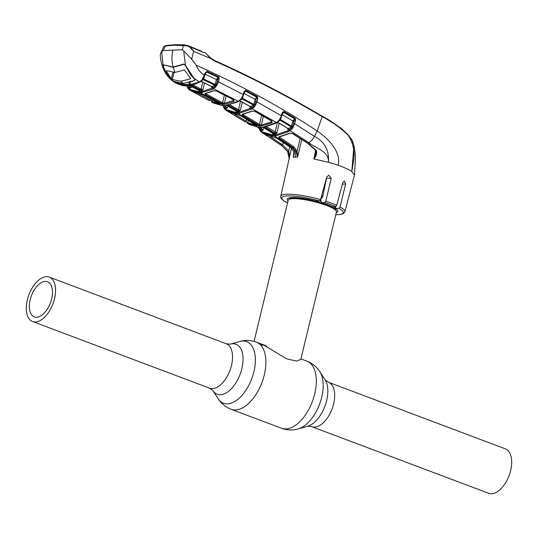 <?xml version="1.0" encoding="UTF-8"?>
<svg xmlns="http://www.w3.org/2000/svg" width="538" height="538" viewBox="0 0 538 538"><rect width="100%" height="100%" fill="white"/><g stroke="black" fill="none" stroke-linecap="round" stroke-linejoin="round"><path stroke-width="0.81" d="M30.195 299.74A18.763 10.141 -69.4 0 0 34.311 316.875A18.763 10.141 -69.4 0 0 51.648 298.893A18.763 10.141 -69.4 0 0 47.532 281.757A18.763 10.141 -69.4 0 0 30.195 299.74M54.486 298.785A23.726 12.831 -69.4 0 0 49.288 277.11A23.726 12.831 -69.4 0 0 27.357 299.854A23.726 12.831 -69.4 0 0 32.562 321.522A23.726 12.831 -69.4 0 0 54.486 298.785M328.442 382.236L505.438 448.894A23.726 12.831 110.6 0 1 510.643 470.562A23.726 12.831 110.6 0 1 488.712 493.306L311.717 426.647A23.726 12.831 -69.4 0 0 333.641 403.91A23.726 12.831 -69.4 0 0 328.442 382.236L325.134 379.868L319.848 371.697C316.667 366.795 312.329 363.278 306.855 361.132L300.91 358.9M263.129 344.67L286.498 358.765L296.667 361.139L300.796 359.384L336.485 211.864A24.829 4.647 -166.4 0 0 336.25 210.896A24.829 4.647 -166.4 0 0 318.113 202.725A24.829 4.647 -166.4 0 0 292.8 198.663A24.829 4.647 -166.4 0 0 288.866 199.43A24.829 4.647 -166.4 0 0 288.213 200.183L254.057 341.381M264.871 345.396L260.506 344.865M322.887 196.054A24.829 4.647 -166.4 0 0 321.643 195.677M325.988 181.481A24.829 4.647 -166.4 0 0 325.551 181.346M288.038 200.896A26.08 4.882 13.6 0 1 287.184 199.134A26.08 4.882 13.6 0 1 315.867 201.084L319.37 200.95A31.607 5.918 -166.4 0 0 287.642 195.913A31.607 5.918 -166.4 0 0 286.135 202.254L285.88 202.201C281.717 199.564 280.016 197.587 280.775 196.256A32.986 6.174 13.6 0 1 286.875 194.211A32.986 6.174 13.6 0 1 320.561 199.625L319.37 200.95M335.584 208.556L335.47 209.02A23.174 4.338 -166.4 0 0 335.416 208.448L338.92 208.314L340.077 206.975L345.631 183.962L344.307 180.976L342.787 182.557L336.727 205.314L335.591 206.632L332.336 206.76A26.08 4.882 -166.4 0 0 321.475 202.671L320.601 199.665L322.76 196.639L326.633 177.392M336.311 212.577A26.08 4.882 13.6 0 0 337.884 211.4A26.08 4.882 13.6 0 0 335.416 208.448L335.826 206.572M289.303 159.04L287.595 151.508L281.643 145.596L264.609 134.244L276.814 138.232L290.883 147.6L293.93 151.629L293.277 157.257L294.098 153.505M287.729 202.194L286.135 202.254M321.475 202.671L324.73 202.544L325.833 201.212L331.226 178.206L328.839 175.26L326.774 176.861L320.561 199.625M340.077 206.975A32.986 6.174 13.6 0 1 344.898 211.764L354.481 175.025L351.825 171.514C348.906 169.537 344.347 167.459 338.14 165.287A33.659 6.301 13.6 0 0 328.456 162.301C329.222 150.97 314.959 148.051 308.812 142.563L290.063 130.694L288.361 131.689L276.028 135.825L272.867 135.953L262.147 132.671L264.609 134.244A0.827 0.693 -59 0 0 264.629 134.258L264.306 134.063M313.916 158.966L328.456 162.301C329.243 150.237 324.582 141.602 314.461 136.403A8.278 4.048 124.2 0 1 308.812 142.563L307.756 143.095L316.243 150.378C317.144 153.337 316.371 156.195 313.916 158.959L315.624 150.27M301.784 139.463L297.595 157.083L296.055 151.541L293.055 147.513L279.054 138.145L278.731 136.934L289.552 133.263L292.625 133.491L307.756 143.095A0.827 0.397 123.6 0 1 307.433 143.121L315.779 150.458L316.115 152.886M352.323 143.814L352.531 141.084L353.917 145.637L351.825 171.514L353.917 158.327L354.058 153.269C353.708 146.739 351.724 140.721 348.113 135.213C340.359 127.694 331.724 121.507 322.201 116.645L317.185 131.01C327.333 137.916 341.617 151.514 338.14 165.287M322.201 116.645L322.006 116.107L322.201 116.645C287.117 95.966 251.071 77.331 214.057 60.74L210.654 58.487L210.627 58.03L213.848 60.148C250.883 76.759 286.936 95.414 322.006 116.107C331.549 121.003 340.231 127.23 348.052 134.796L352.471 140.862L353.923 145.65M210.627 58.03L210.654 58.487L193.586 51.305L191.689 59.207L196.195 65.159C241.454 85.569 281.791 107.519 317.185 131.01L314.461 136.403L294.683 123.753L292.537 128.226L290.063 130.694A0.827 0.578 -121.7 0 1 289.525 129.786L291.388 128.037L288.899 129.631L287.527 129.194L291.186 126.901L280.184 120.29L278.623 121.279M175.341 44.741A0.827 0.679 87.7 0 0 175.106 44.694L184.077 44.809A0.827 0.693 93.8 0 1 184.258 44.849L188.461 45.757L193.586 51.305C192.005 48.393 189.726 46.564 186.747 45.811L174.514 45.199L165.314 46.019L163.693 46.719L160.586 53.585L160.237 55.394C161.44 68.528 166.464 77.64 175.314 82.731L186.72 85.677L199.41 82.005L193.956 78.205L185.449 65.32L183.7 50.922L191.689 59.207M210.654 58.487L205.341 52.811L201.911 51.85L188.461 45.757L184.077 44.809A0.827 0.693 93.8 0 0 183.391 45.306L182.362 49.772L183.7 50.922M204.4 52.516L201.911 51.85M190.291 83.572A0.827 0.403 -55.3 0 0 190.391 83.767L188.804 82.576L190.607 83.793L190.869 84.87L186.397 85.495L187.016 85.75C190.338 85.387 191.81 85.771 199.894 82.032A0.827 0.592 63 0 1 199.41 82.005L202.18 79.765L205.106 72.98L207.191 71.366L218.953 77.015L219.161 79.059L218.381 81.857L243.163 94.453L243.882 92.119L245.308 90.391L246.054 90.492L257.164 96.416L257.695 96.961L257.783 98.777L256.942 101.85L281.28 115.677L282.006 113.276L283.284 111.588L284.205 111.675L294.999 118.111L295.537 118.743L295.57 120.472L294.683 123.753L293.593 123.491L294.501 118.73L283.708 112.301L282.934 112.442M196.195 65.159C197.944 69.61 200.687 72.933 204.44 75.132L204.796 75.333L204.003 77.035M189.04 82.623L194.258 80.572M194.46 78.756L194.85 80.075L194.211 80.774M180.539 83.323L181.79 84.251L186.027 84.52L186.397 85.495L182.1 85.219L178.374 83.04L174.009 81.527M185.449 65.32L183.626 64.103L173.095 67.021L163.781 64.883L163.135 66.201L161.709 51.789L160.586 53.585M173.095 67.021C171.676 61.406 171.588 55.777 172.833 50.148L182.362 49.772M172.833 50.148L163.296 50.525L165.314 46.019A0.827 0.666 82.1 0 1 165.832 45.528L175.106 44.694A0.827 0.679 87.7 0 0 174.514 45.199M234.561 114.137L246.169 121.245A0.827 0.437 121.9 0 1 245.241 121.944L228.906 112.005L240.284 115.509L256.478 125.3L256.882 126.275L246.989 123.041L249.289 124.48L259.558 127.479L262.705 127.351L276.465 122.523L252.268 108.777L239.45 113.296L237.863 113.41L236.29 113.417L226.525 110.606L225.321 109.839A0.827 0.686 124.5 0 1 225.281 109.813L226.525 110.606A0.827 0.693 120.6 0 1 226.29 109.665L235.94 112.442L237.493 112.435L239.067 112.321L251.723 107.856L253.519 106.262L251.172 107.681L249.827 107.156L253.385 105.065L242.046 98.979L240.701 99.799M274.757 123.478A0.827 0.592 62.1 0 0 275.274 123.518L276.996 122.563A0.827 0.572 59.6 0 1 276.465 122.523L279.081 120.31L281.502 115.905M257.783 98.777L256.707 98.508L256.68 97.055L245.57 91.13L256.599 97.109L255.126 99.315L243.976 93.363L242.456 98.293L253.754 104.352L255.126 99.315L256.202 99.577L255.052 103.794L255.866 101.581L256.942 101.85L256.007 104.285L254.272 107.015L252.268 108.777A0.827 0.585 59.7 0 1 251.723 107.856M215.503 87.223A0.827 0.417 41.8 0 1 214.749 86.436L215.314 85.885A0.827 0.572 -121.9 0 0 214.743 85.145L216.511 79.55L217.594 79.826L216.498 83.733L217.298 81.581L218.381 81.857L217.473 84.237L215.503 87.223L212.228 89.496L200.56 92.771L198.993 92.778L189.094 89.732A0.827 0.693 121.9 0 1 189.06 89.705L190.176 90.357A0.827 0.693 118.5 0 0 190.19 90.364L190.19 90.364A0.827 0.693 118.5 0 1 189.921 89.402L198.616 91.783L200.163 91.783L201.737 91.662L213.068 87.822L214.749 86.436L212.665 87.613L211.347 86.974L214.743 85.145L203.223 79.678L202.12 80.31M198.569 93.592L210.217 99.981A0.827 0.451 119.2 0 1 209.316 100.7L192.617 91.642L203.028 94.675L219.591 103.652L220.015 104.533L211.528 101.958L213.519 103.081L222.719 105.636L225.866 105.515L238.3 101.272L213.633 88.763A0.827 0.592 61.3 0 1 213.068 87.822M236.754 102.092A0.827 0.599 63.2 0 0 237.251 102.119L238.805 101.299A0.827 0.585 60.9 0 1 238.3 101.272L240.97 99.039L243.391 94.675M293.277 157.257L295.268 157.109C295.967 153.027 294.864 149.853 291.959 147.58L293.055 147.513A0.827 0.41 -55.7 0 0 293.835 146.793L297.117 151.218L297.588 156.975M254.999 111.292L271.771 120.895L272.033 122.745L261.67 126.087L258.731 125.213L242.537 115.421L242.181 114.298L251.939 111.104L254.999 111.292A0.827 0.397 119.2 0 1 254.716 111.319L254.716 111.319A0.827 0.397 119.2 0 1 254.595 111.104M233.983 101.447L224.81 104.345L221.844 103.565L205.287 94.587L204.911 93.545L213.492 90.814L216.565 90.962L233.687 99.732L233.983 101.447A0.827 0.605 -115.5 0 1 233.465 100.498L233.6 99.873M175.677 82.939L174.003 81.568M171.205 79.678L163.666 68.413L163.135 66.201M163.296 50.525L161.709 51.789M237.493 112.435A0.827 0.679 87.7 0 0 237.863 113.41L261.118 127.466A0.827 0.679 -92.3 0 0 261.455 127.56L259.854 127.573L263.062 130.162L261.468 130.707L259.659 129.288L262.013 131.79A0.827 0.686 122.6 0 0 262.221 132.718L260.95 131.837A0.827 0.686 126.7 0 1 260.917 131.817L262.147 132.671M228.939 112.025A0.827 0.693 -61 0 1 228.926 112.018L226.545 110.62M229.524 112.341A0.827 0.444 120.8 0 1 229.403 112.301L245.335 121.998M190.465 90.512L192.624 91.642L200.331 93.8A0.827 0.686 94.3 0 0 200.492 93.794M348.16 134.91L352.02 140.028M348.052 134.796L348.113 135.213M192.92 48.09L201.763 51.702M186.027 84.52L190.452 83.908A0.827 0.659 76.9 0 0 190.869 84.87M163.693 46.725L165.832 45.528A0.827 0.666 82.1 0 1 166.121 45.569M187.271 45.374L186.747 45.811L187.271 45.374M313.916 158.959L316.102 152.987M293.324 157.143L294.199 152.812M270.19 136.585L282.611 144.93L288.792 151.064L289.599 156.713M283.223 142.503L282.611 144.93L281.643 145.596L287.601 151.528A0.827 0.343 145.2 0 1 287.595 151.508L287.601 151.528A0.827 0.343 145.2 0 0 288.792 151.064L289.713 146.861M261.468 130.707A0.827 0.686 -55 0 0 261.286 129.799L260.493 129.281A0.827 0.43 122.7 0 0 261.434 128.595L261.683 127.546M266.714 126.82L276.922 132.873L275.483 134.292L274.232 134.372L272.988 134.392L272.181 133.054M262.013 131.79L272.544 134.991L275.664 134.87L287.85 130.774L289.525 129.786M271.898 132.873A0.827 0.41 -57.2 0 0 271.986 132.973A0.827 0.41 -57.2 0 0 272.107 133.007L273.889 133.411L275.126 133.33L274.36 132.92A0.827 0.41 -57.2 0 0 275.126 132.18L277.474 122.254M260.493 129.281L257.541 127.392L260.506 129.288A0.827 0.43 122.7 0 1 260.493 129.281L261.286 129.799M261.266 129.786L263.062 130.162L263.654 127.661M277.635 122.079L288.368 128.716A0.827 0.585 59.4 0 1 288.899 129.631M287.79 128.205A0.827 0.397 121.5 0 1 287.48 128.232L277.332 122.106M292.161 128.764A0.827 0.363 -142.1 0 1 291.388 128.037L291.737 127.667A0.827 0.551 55.2 0 0 291.186 126.901L292.914 121.003L282.094 114.547L280.567 119.577L291.522 126.161L292.511 126.417L293.593 123.491M279.646 119.483L280.567 119.577L280.184 120.29A0.827 0.551 -123.5 0 0 279.726 120.216M284.205 111.675A0.827 0.397 120.4 0 1 283.708 112.301L282.053 114.533M283.284 111.588A0.827 0.403 71.9 0 1 283.196 112.294A0.827 0.538 -124.8 0 1 283.6 112.375L294.501 118.73A0.827 0.397 121.2 0 0 294.999 118.111M295.57 120.472L294.488 120.209L294.004 121.265L292.914 121.003L294.387 118.811A0.827 0.545 53.9 0 1 294.71 119.086L295.537 118.743M294.004 121.265L292.813 125.663L293.775 126.148M292.537 128.226L291.737 127.667L292.511 126.417L293.324 126.961M259.491 128.643A0.827 0.679 -48.1 0 1 259.45 128.938L259.659 129.288A0.827 0.578 160.7 0 0 259.531 129.792L260.917 131.817A0.827 0.686 126.7 0 1 260.762 130.922M259.269 128.501L259.45 128.938A0.827 0.498 162.4 0 0 259.37 129.302L259.37 129.302A0.827 0.498 162.4 0 0 259.538 129.497M280.211 119.355L279.491 120.458L280.211 119.355M283.196 112.294L282.376 113.484L282.941 112.435M276.949 122.213A0.827 0.531 54.4 0 0 277.494 122.24L279.491 120.458L279.081 120.31M282.006 113.276L282.376 113.484L280.204 119.396M230.035 104.883L238.495 109.739L240.493 101.299M237.756 110.492A0.827 0.417 -59.8 0 0 238.495 109.739L240.318 110.33L238.852 111.817A0.827 0.672 84.7 0 0 238.469 110.841L228.569 105.219M238.852 111.817L236.39 111.917L235.577 110.519L237.245 110.922L240.318 110.33L242.234 102.233M224.185 105.717L227.345 108.037L225.731 108.683L223.996 107.425L226.29 109.665M225.731 108.683A0.827 0.686 123 0 0 225.53 107.755L224.77 107.304A0.827 0.451 120.4 0 0 225.678 106.591L225.913 105.616M225.53 107.755L224.77 107.304A0.827 0.451 120.4 0 1 224.756 107.297M225.509 107.741L227.345 108.037L227.782 106.181M239.625 100.653L250.634 106.753A0.827 0.592 -119.4 0 1 251.172 107.681M250.056 106.302A0.827 0.397 118.8 0 1 249.773 106.329L239.343 100.68M241.542 98.205L242.456 98.293L242.046 98.979A0.827 0.558 -122.3 0 0 241.616 98.918M254.272 107.015A0.827 0.39 -140.5 0 1 253.519 106.262L253.943 105.825A0.827 0.565 -123.5 0 0 253.385 105.065L253.754 104.352L254.723 104.601L255.052 103.794L256.007 104.285M246.054 90.492A0.827 0.397 117.7 0 1 245.57 91.13L245.16 91.104A0.827 0.551 -123.6 0 1 245.496 91.184L243.936 93.343M223.499 105.831L223.996 107.425A0.827 0.592 158.1 0 0 223.882 107.963L225.281 109.813A0.827 0.686 124.5 0 1 225.099 108.898M223.418 106.067L223.667 107.371A0.827 0.498 160.6 0 1 223.734 107.015A0.827 0.679 129.8 0 0 223.761 106.719M242.1 98.071L241.36 99.18L242.1 98.071M245.16 91.104L244.111 92.348L245.16 91.104A0.827 0.41 78.5 0 0 245.308 90.391M254.743 106.376A0.827 0.356 -149.7 0 1 253.943 105.825L254.723 104.601L255.516 105.166M255.866 101.581L256.202 99.577M239.141 100.707A0.827 0.511 51.8 0 0 239.666 100.714L241.36 99.18L242.786 96.268M240.97 99.039L241.36 99.18M242.477 96.221L242.894 96.349L243.532 94.661L244.252 92.328L243.882 92.119M257.164 96.416A0.827 0.397 118.5 0 1 256.68 97.055L256.599 97.109A0.827 0.551 -124.9 0 1 256.902 97.358L257.695 96.961M187.143 85.838L187.392 86.981A0.827 0.498 158.1 0 0 187.345 87.331L189.06 89.705A0.827 0.693 121.9 0 1 188.838 88.77L189.921 89.402M187.769 85.71L190.977 87.775L189.342 88.535A0.827 0.693 120.8 0 0 189.107 87.593L188.408 87.223A0.827 0.451 117.4 0 1 188.394 87.21A0.827 0.451 117.4 0 0 189.282 86.49L189.484 85.616M192.705 84.863L201.145 89.187L202.792 82.233M200.432 89.954A0.827 0.43 -62.5 0 0 201.145 89.187L202.994 89.685L201.494 91.238A0.827 0.672 84.5 0 0 201.084 90.243L191.192 85.226M201.494 91.238L199.06 91.332L198.246 89.866L199.874 90.33L202.994 89.685L204.554 83.067M189.342 88.535L187.762 87.499L188.838 88.77M189.08 87.573L190.977 87.775L191.272 86.524M200.956 81.225L212.106 86.665A0.827 0.599 -118 0 1 212.665 87.613M211.569 86.302A0.827 0.41 116.1 0 1 211.299 86.329L211.299 86.329A0.827 0.41 116.1 0 1 211.158 86.1M217.298 81.581L218.038 77.304L206.72 72.025L217.998 77.337L216.511 79.55L205.166 74.244L203.68 78.999L215.139 84.446L216.088 84.701L216.498 83.733L217.473 84.237M202.772 78.931L203.68 78.999L203.223 79.678A0.827 0.572 -120.5 0 0 202.839 79.631M207.191 71.366A0.827 0.417 -65.7 0 1 206.72 72.025L206.545 71.984A0.827 0.565 -121.9 0 1 206.7 72.031L205.139 74.231M189.107 87.593L189.107 87.593A0.827 0.693 120.8 0 0 189.1 87.586L188.408 87.223M187.406 86.705A0.827 0.686 127.1 0 1 187.392 86.981L187.762 87.499A0.827 0.612 154.4 0 0 187.668 88.084M216.115 86.41A0.827 0.383 29.7 0 1 215.314 85.885L216.088 84.701L216.861 85.286M219.161 79.059L218.085 78.783L217.594 79.826M203.324 78.783L202.564 79.906L203.324 78.783M206.854 71.272A0.827 0.43 -84 0 1 206.545 71.984L205.469 73.188L205.106 72.98M218.515 76.658A0.827 0.41 -64.3 0 1 218.038 77.304L217.998 77.337A0.827 0.565 -123.3 0 1 218.24 77.499L218.953 77.015M200.526 81.272A0.827 0.504 50.8 0 0 201.051 81.272L202.564 79.906L202.18 79.765M205.328 73.195L204.655 75.347M203.694 77.001L204.11 77.129L203.317 78.83M274.407 137.203A0.827 0.686 -86.3 0 1 274.212 137.224L274.212 137.224A0.827 0.686 -86.3 0 1 273.929 137.123M265.254 134.621A0.827 0.43 123 0 1 265.113 134.581A0.827 0.43 123 0 1 265.106 134.574L279.699 144.204A0.827 0.417 124.2 0 1 279.693 144.204L281.643 145.596M296.055 151.541L297.117 151.218L300.164 138.434M279.054 138.145A0.827 0.41 -56.7 0 0 279.827 137.412L293.835 146.793M278.731 136.934A0.827 0.666 82.1 0 0 279.128 137.029L290.09 133.31L292.316 133.518L307.433 143.121M289.552 133.263A0.827 0.599 61.9 0 0 290.09 133.31M316.243 150.378L315.779 150.458M197.991 89.94A0.827 0.43 -62.5 0 0 198.071 90.014A0.827 0.43 -62.5 0 0 198.179 90.041L198.677 90.337A0.827 0.686 91.1 0 1 199.06 91.332M198.509 90.176L189.349 85.549M190.277 85.401L199.874 90.33L200.27 91.319M189.389 85.542L198.179 90.041M235.577 110.519L236.034 110.936L235.503 110.579A0.827 0.417 -59.8 0 1 235.388 110.552L226.653 105.535M235.301 110.465A0.827 0.417 -59.8 0 0 235.388 110.552L235.9 110.915M226.7 105.529L235.503 110.579M272.436 132.967L263.27 127.425M263.331 127.419L272.107 133.007M274.36 132.92L265.268 127.129M275.483 134.292A0.827 0.672 -95.2 0 0 275.126 133.33L276.922 132.873L279.202 123.222M216.565 90.962A0.827 0.403 116.5 0 1 216.303 90.989L213.969 90.841A0.827 0.612 -115.5 0 1 213.492 90.814M233.687 99.732A0.827 0.397 117.7 0 1 233.411 99.759L216.303 90.989A0.827 0.403 116.5 0 1 216.168 90.801M226.148 95.979L224.4 103.363L233.465 100.498M206.094 93.471L206 93.827L222.571 102.812L224.4 95.085M221.844 103.565A0.827 0.424 119.1 0 0 222.571 102.812L224.4 103.363A0.827 0.666 -98.1 0 0 224.81 104.345M233.411 99.759L233.815 100.001M213.969 90.841L205.26 93.612A0.827 0.666 -98.5 0 1 204.911 93.545M206 93.827A0.827 0.43 117.9 0 1 205.287 94.587M212.302 99.678L211.905 101.352L210.217 99.981L210.513 98.71M212.16 102.307A0.827 0.699 117.8 0 1 211.905 101.352L219.659 103.552M200.102 93.733A0.827 0.686 94.3 0 0 200.331 93.8L202.92 94.648A0.827 0.43 117.9 0 1 202.839 94.58M209.316 100.7A0.827 0.451 119.2 0 1 209.309 100.693L193.135 91.89M203.028 94.675A0.827 0.43 117.9 0 1 202.92 94.648L219.477 103.626A0.827 0.424 119.1 0 1 219.396 103.545M219.591 103.652A0.827 0.424 119.1 0 1 219.477 103.626L219.995 103.982L219.907 103.484M219.632 103.713A0.827 0.686 94 0 0 220.015 104.533M237.816 114.554A0.827 0.686 -86.1 0 1 237.635 114.567L237.635 114.567A0.827 0.686 -86.1 0 1 237.372 114.486M248.381 120.391L247.823 122.745L256.552 125.307M248.052 123.686A0.827 0.699 -60.3 0 1 247.823 122.745L246.169 121.245L246.626 119.328M228.926 112.018L228.926 112.018A0.827 0.693 -61 0 1 228.906 112.005L240.163 115.482L256.861 125.657L256.808 125.226M256.882 126.275A0.827 0.686 -86.4 0 1 256.539 125.381M229.403 112.301A0.827 0.444 120.8 0 1 229.396 112.301L228.603 111.837M243.398 114.244L243.277 114.675A0.827 0.417 120.6 0 1 242.537 115.421M242.181 114.298A0.827 0.666 82 0 0 242.557 114.379L252.45 111.137L254.716 111.319L271.885 121.272M243.277 114.675L259.484 124.466L261.67 115.246M263.391 116.235L261.293 125.119L271.529 121.817L271.69 121.07M258.731 125.213A0.827 0.417 121.7 0 0 259.484 124.466L261.293 125.119A0.827 0.666 82.3 0 0 261.67 126.087M251.939 111.104A0.827 0.605 63.2 0 0 252.45 111.137M271.529 121.817A0.827 0.599 63.3 0 0 272.033 122.745M272.658 133.431A0.827 0.686 -89.2 0 1 272.988 134.392M236.39 111.917A0.827 0.686 90.9 0 0 236.034 110.936M180.829 83.35L180.795 83.498A0.827 0.403 124.8 0 1 179.927 84.217M181.985 83.444L181.79 84.251A0.827 0.693 99.8 0 0 182.1 85.219M190.573 78.286L190.439 78.844L190.391 78.023L184.426 69.927L174.978 72.442L166.578 70.633L166.598 71.473L171.34 78.777L172.335 79.557L180.889 81.231L183.384 83.471L194.151 80.626L194.695 80.028L193.989 78.232M180.889 81.231L190.439 78.844L190.391 78.023M192.308 47.734L201.273 51.5M186.578 67.297L190.66 74.869L193.936 78.447M186.498 67.64L185.644 65.871L183.868 64.069M190.66 74.869L185.644 65.871M183.788 64.405L173.175 67.351L163.868 64.91M189.275 46.113L192.449 47.485M201.42 51.231L189.941 46.376M167.775 75.771L163.303 66.752L167.775 75.771L170.902 79.355L173.801 81.426L183.384 83.471M173.175 67.351L174.978 72.442M163.303 66.752L163.801 65.192L163.303 65.609L163.471 64.91M230.331 344.165L226.283 343.769A23.726 12.831 -69.4 0 1 231.488 365.436A23.726 12.831 -69.4 0 1 209.558 388.18L212.866 390.548A26.685 14.425 -69.4 0 0 228.24 391.53A26.685 14.425 -69.4 0 0 241.865 368.644A26.685 14.425 -69.4 0 0 230.331 344.165L239.692 341.516A32.912 17.794 -69.4 0 1 253.916 371.697A32.912 17.794 -69.4 0 1 237.11 399.922A32.912 17.794 -69.4 0 1 218.152 398.719C221.333 403.614 225.671 407.138 231.145 409.284A35.871 19.395 -69.4 0 0 264.293 374.905A35.871 19.395 -69.4 0 0 256.431 342.148C250.896 340.144 245.321 339.929 239.692 341.516M311.717 426.647L307.669 426.251L298.308 428.9A32.912 17.794 -69.4 0 0 321.717 397.232A32.912 17.794 -69.4 0 0 319.848 371.697M298.308 428.9C292.679 430.487 287.104 430.272 281.569 428.268A35.871 19.395 -69.4 0 0 314.717 393.897A35.871 19.395 -69.4 0 0 306.855 361.132M307.669 426.251A26.685 14.425 -69.4 0 0 326.647 400.568A26.685 14.425 -69.4 0 0 325.134 379.868M326.149 180.701A23.82 4.459 -166.4 0 0 325.759 180.586M322.349 197.137A23.82 4.459 -166.4 0 0 321.327 196.821M290.722 197.634A23.174 4.338 -166.4 0 0 290.419 198.125L288.866 199.43M335.416 208.441A23.174 4.338 -166.4 0 0 333.762 206.706M320.904 201.252A23.174 4.338 -166.4 0 0 319.646 200.876M336.25 210.896L335.51 209.733A23.82 4.459 -166.4 0 0 318.106 201.898A23.82 4.459 -166.4 0 0 293.829 197.997A23.82 4.459 -166.4 0 0 290.049 198.737M335.799 214.682A31.607 5.918 -166.4 0 0 338.92 208.314M325.833 201.212A32.986 6.174 13.6 0 1 336.727 205.314M297.595 157.083L295.268 157.109M335.591 206.632A31.607 5.918 -166.4 0 0 324.73 202.544M274.091 134.984A0.827 0.679 -92.3 0 0 274.434 135.939L291.959 147.58L290.883 147.6A0.827 0.403 -55.8 0 1 290.755 147.567L276.687 138.199L264.629 134.258M200.163 91.783A0.827 0.679 87.7 0 0 200.56 92.771L224.279 105.63A0.827 0.679 87.7 0 0 224.588 105.704L237.251 102.119M213.848 60.148A0.827 0.417 114.2 0 1 213.909 60.162A0.827 0.417 114.2 0 1 214.057 60.74M279.962 136.901L279.827 137.412M262.705 127.351A0.827 0.672 84.1 0 0 263.075 127.445L275.274 123.518M287.527 129.194L287.702 128.394M249.181 124.412L249.296 124.48A0.827 0.693 -58.3 0 1 249.289 124.48A0.827 0.693 -58.3 0 1 249.296 124.48L259.854 127.573A0.827 0.686 -88.5 0 1 259.558 127.479M288.361 131.689A0.827 0.592 -119.2 0 1 287.85 130.774M276.028 135.825A0.827 0.672 -96 0 1 275.664 134.87M272.544 134.991A0.827 0.686 91.6 0 0 272.867 135.953M249.827 107.156L249.975 106.463M222.719 105.636A0.827 0.686 91.8 0 0 222.988 105.71L213.519 103.081M225.866 105.515A0.827 0.672 83.8 0 0 226.216 105.589M235.94 112.442A0.827 0.686 91.8 0 0 236.29 113.417M239.067 112.321A0.827 0.672 83.9 0 0 239.45 113.296M250.163 108.723A0.827 0.599 62.1 0 0 250.688 109.658M211.347 86.974L211.468 86.423M198.616 91.783A0.827 0.686 92.1 0 0 198.993 92.778M201.737 91.662A0.827 0.672 83.6 0 0 202.154 92.65M211.683 88.541A0.827 0.605 63.5 0 0 212.228 89.496M187.016 85.75L187.022 85.75C184.783 86.302 181.124 85.441 176.047 83.148L175.314 82.738M290.675 147.459A0.827 0.403 -55.8 0 0 290.755 147.567L293.795 151.588L293.916 155.058M280.641 143.518A0.827 0.417 124.2 0 1 279.699 144.204M309.747 144.493L309.424 143.875M227.614 105.394L237.245 110.922A0.827 0.679 87.7 0 1 237.614 111.904M264.279 127.291L273.889 133.411L274.232 134.372M342.376 184.09L345.631 183.962M326.64 178.387L331.226 178.206M174.083 72.334L172.335 79.557M166.78 70.7L166.598 71.473M172.92 72.173L171.326 78.756M266.613 345.981L256.431 342.148M226.283 343.769L49.288 277.11M209.558 388.18L32.562 321.522M281.569 428.268L231.145 409.284M212.866 390.548L218.152 398.719M290.527 197.654L290.419 198.125M335.47 209.02L335.517 209.739M335.786 214.743L340.514 214.467L343.405 213.566L344.898 211.764M280.775 196.256L291.509 148.152M354.522 174.709L355.087 164.386C355.356 158.347 355.988 156.121 353.917 145.637M205.341 52.818L210.721 58.057L213.909 60.162L269.538 87.055L306.438 107.008L322.087 116.141L341.388 128.407L348.126 134.843L352.471 140.862M192.792 47.956L188.724 45.871M261.455 127.56L263.075 127.445M287.884 128.636L287.48 128.232M276.996 122.563L277.494 122.24M259.141 127.963L259.531 129.792M250.177 106.632L249.773 106.329M222.988 105.71L224.588 105.704M238.805 101.299L239.666 100.714M223.667 107.371L223.882 107.963M187.076 86.067L187.345 87.331M200.694 81.251L211.69 86.497M199.894 82.032L201.051 81.272M289.444 157.405L289.108 154.688L287.601 151.528M279.377 136.686L279.128 137.029M235.826 110.451L235.852 110.835M205.26 93.612L205.509 93.242M242.806 114.016L242.557 114.379M194.695 80.028L194.83 79.483"/></g></svg>
